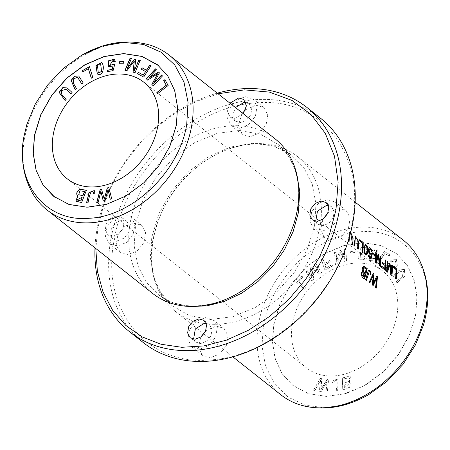 <?xml version="1.0" encoding="UTF-8"?>
<svg xmlns="http://www.w3.org/2000/svg" width="450" height="450" viewBox="0 0 450 450"><rect width="100%" height="100%" fill="white"/><g stroke="black" fill="none" stroke-linecap="round" stroke-linejoin="round"><path stroke-width="0.34" stroke-dasharray="2.25 1.69" d="M319.843 227.886A98.601 75.364 128.3 0 1 260.544 311.102A98.601 75.364 128.3 0 1 175.213 311.271A98.601 75.364 128.3 0 1 152.865 239.946A98.601 75.364 128.3 0 1 212.169 156.729A98.601 75.364 128.3 0 1 297.495 156.561A98.601 75.364 128.3 0 1 319.843 227.886M280.946 394.841A98.601 75.364 128.3 0 1 258.598 323.516A98.601 75.364 128.3 0 1 317.902 240.3A98.601 75.364 128.3 0 1 403.228 240.131M349.386 237.133A98.601 75.364 -51.7 0 0 349.431 235.856L349.667 233.871L350.387 233.477M350.662 232.408L349.774 232.099L348.373 240.502M158.462 65.554L168.463 76.894L175.005 91.192L177.716 107.646L176.456 125.359L170.213 145.974L159.283 165.471L144.467 182.436L126.827 195.638L107.64 204.126L88.301 207.287L70.206 204.891L54.664 197.106M320.428 378.557L321.907 378.737L320.873 389.919L327.189 379.373L328.584 379.541L327.403 392.259L325.952 392.085L327.279 381.184L321.277 391.517L319.534 391.309L320.552 380.368L314.837 390.741L313.358 390.561L320.304 378.456L313.234 390.465L314.713 390.645L320.428 380.272L319.41 391.207L321.154 391.421L327.156 381.082L325.822 391.984L327.279 392.158L328.455 379.44L327.06 379.271L320.749 389.818L321.778 378.636L320.304 378.456M332.572 382.939L333.726 380.059L338.231 379.266L337.742 390.988L336.206 391.179C337.207 386.083 337.449 382.511 336.938 380.458C335.531 379.794 334.53 380.632 333.928 382.967L332.572 382.939L333.804 382.871C334.401 380.531 335.407 379.693 336.814 380.357L336.814 380.357C337.326 382.41 337.084 385.988 336.082 391.084L337.618 390.892L338.108 379.17L333.602 379.963L332.449 382.838M306.079 271.879L307.378 270.771L312.3 278.325L310.32 268.256L311.535 267.216L319.326 272.121L314.488 264.69L315.787 263.582L321.564 272.452L319.753 274.005L311.833 268.954L313.886 279.023L311.856 280.755L305.955 271.783L311.732 280.659L313.762 278.921L311.709 268.852L319.629 273.904L321.441 272.357L315.664 263.481L314.364 264.589L319.202 272.019L311.411 267.12L310.196 268.155L312.171 278.229L307.254 270.669L305.955 271.783M384.418 251.618L390.144 254.722L389.289 256.067L384.772 253.62L378.366 263.666L377.156 263.008L384.294 251.522L377.032 262.907L378.242 263.565L384.649 253.519L389.166 255.966L390.021 254.621L384.294 251.522M396.321 281.621L402.317 276.812L403.56 270.877L399.746 271.822L393.525 276.812L392.816 275.586L399.656 270.141L404.409 269.432L405.129 276.002L397.029 282.842L396.197 281.52L396.906 282.741L405.006 275.901L404.286 269.331L399.532 270.039L392.692 275.49L393.401 276.711L399.623 271.727L403.436 270.782L402.193 276.711L396.197 281.52M296.747 282.488L302.203 276.007L303.12 276.817L298.822 281.925L305.685 287.972L304.526 289.339L296.623 282.392L304.402 289.243L305.561 287.871L298.693 281.829L302.996 276.722L302.079 275.912L296.623 282.392M334.659 252.641L336.15 252.141L336.791 262.17L339.525 250.999L340.914 250.526L344.942 259.239L344.306 249.379L345.797 248.873L346.556 260.657L344.475 261.36L340.414 252.428L337.742 263.638L335.419 264.426L334.536 252.546L335.289 264.324L337.618 263.537L340.29 252.332L344.351 261.259L346.433 260.556L345.673 248.777L344.183 249.278L344.818 259.138L340.791 250.425L339.401 250.898L336.668 262.069L336.026 252.039L334.536 252.546M359.792 250.149L361.575 247.674L366.081 247.393L366.098 253.232L360.782 254.694L360.473 254.419L360.169 257.777L364.635 257.951L364.241 259.408L358.673 259.194L359.319 252.776L360.664 252.636L361.282 253.553L364.956 252.501L364.989 248.417L361.198 250.341L359.662 250.048L361.069 250.239L364.866 248.316L364.832 252.399L361.159 253.451L360.54 252.54L359.196 252.675L358.549 259.099L364.118 259.307L364.511 257.85L360.045 257.681L360.349 254.317L360.652 254.599L365.974 253.136L365.957 247.297L361.451 247.573L359.662 250.048M372.42 260.938L369.81 260.477L369.461 255.634L373.399 249.199L377.291 249.03L376.903 255.707L372.42 260.938L376.779 255.611L377.168 248.934L373.269 249.103L369.338 255.532L369.681 260.376L372.296 260.837M396.838 315.748A61.622 47.104 128.3 0 1 359.775 367.757A61.622 47.104 128.3 0 1 306.444 367.864A61.622 47.104 128.3 0 1 292.478 323.286A61.622 47.104 128.3 0 1 329.541 271.277A61.622 47.104 128.3 0 1 382.871 271.17A61.622 47.104 128.3 0 1 396.838 315.748M415.626 314.392L409.714 334.232L398.621 354.268L382.798 372.234L363.954 385.847L344.424 393.846L326.16 396.338L308.604 393.688L292.691 385.267L281.852 373.371L274.984 358.279L272.402 341.55L273.69 324.641L279.608 304.808L290.694 284.766L306.517 266.799L325.361 253.192L344.897 245.194L363.156 242.702L380.711 245.351L396.63 253.766L407.464 265.669L414.338 280.755L416.914 297.489L415.626 314.392M342.45 378.118L346.911 376.74L350.466 376.774L349.301 382.399L350.28 382.815L349.819 387.253L342.877 390.009L342.326 378.022L342.748 389.908L349.695 387.157L350.151 382.719L349.178 382.298L350.342 376.673L346.787 376.644L342.326 378.022M321.598 259.689L323.083 258.834L324.602 263.649L329.861 260.601L330.261 261.849L325.001 264.898L326.036 268.183L332.111 264.662L332.511 265.911L324.951 270.287L321.474 259.594L324.827 270.191L332.387 265.815L331.988 264.561L325.912 268.082L324.872 264.797L330.131 261.754L329.738 260.505L324.478 263.548L322.954 258.733L321.474 259.594M389.801 272.109L394.954 266.231L395.572 260.859L391.708 261.765L385.864 268.391L384.863 267.452L391.376 260.173L396.551 259.571L397.339 265.376L390.803 273.049L389.678 272.008L390.679 272.953L397.215 265.275L396.422 259.476L391.252 260.077L384.739 267.351L385.74 268.296L391.579 261.669L395.443 260.764L394.83 266.13L389.678 272.008M350.854 251.595L355.23 250.993L355.039 252.512L350.662 253.114L350.73 251.494L350.539 253.018L354.915 252.416L355.101 250.892L350.73 251.494M352.153 222.817C366.137 154.035 320.192 96.559 256.303 102.909C193.044 105.739 124.931 171.45 114.204 239.996C100.221 308.779 146.171 366.255 210.06 359.904C273.319 357.075 341.432 291.364 352.153 222.817M205.83 330.683L216.146 326.087L223.999 328.337L228.037 335.796L226.378 345.6L219.656 353.964L210.465 357.649L202.612 355.399L198.512 347.473L200.711 337.168M245.582 109.761L255.893 105.165L263.751 107.415L267.789 114.874L266.13 124.672L259.408 133.043L250.217 136.727L242.359 134.477L238.179 124.903L242.477 113.079M327.983 212.833L338.293 208.243L346.151 210.493L350.19 217.952L348.531 227.751L341.809 236.115L332.618 239.799L324.759 237.549L320.664 229.624L322.864 219.319M133.746 223.014L141.598 225.264L145.637 232.718L143.977 242.522L137.256 250.886L128.064 254.571L120.212 252.321L116.173 244.862L117.832 235.063L124.554 226.699L133.746 223.014M314.584 225.529L315.979 204.154L312.322 184.461L303.846 167.619L291.054 154.671L273.195 145.918L252.461 143.314L230.338 147.049L208.423 156.842L188.286 171.99L171.377 191.419L158.906 213.711L151.774 237.285L150.328 257.406L153.338 276.12L160.656 292.427L171.889 305.443L189.45 315.675L210.336 319.506L232.948 316.648L255.583 307.333L276.514 292.252L294.159 272.554L307.181 249.739L314.584 225.529M320.586 118.26A142.971 109.277 -51.7 0 0 196.864 118.502A142.971 109.277 -51.7 0 0 110.874 239.164A142.971 109.277 -51.7 0 0 143.28 342.585M199.744 349.172L191.886 346.928L187.847 339.469L189.506 329.659L196.234 321.294L205.419 317.61L213.278 319.86L217.316 327.319L215.657 337.123L208.929 345.493L199.744 349.172M239.49 128.25L231.638 126L227.599 118.541L229.258 108.737L235.98 100.373L245.171 96.688L253.029 98.938L257.068 106.397L255.403 116.201L248.681 124.566L239.49 128.25M321.891 231.328L314.038 229.078L309.994 221.619L311.659 211.815L318.381 203.445L327.572 199.766L335.424 202.011L339.469 209.469L337.804 219.279L331.082 227.644L321.891 231.328M117.343 246.094L109.485 243.849L105.446 236.391L107.106 226.586L113.833 218.216L123.019 214.537L130.877 216.782L134.916 224.241L133.256 234.051L126.529 242.415L117.343 246.094M217.277 93.156A142.971 109.277 -51.7 0 0 97.155 228.324A142.971 109.277 -51.7 0 0 94.995 247.866M206.1 323.303L209.458 324.697L212.051 329.49L210.982 335.79L206.662 341.168L200.756 343.536L195.705 342.09L193.579 339.154M245.852 102.375L249.21 103.77L251.803 108.562L250.734 114.868L246.414 120.246L240.508 122.614L235.457 121.168L232.768 115.076L235.451 107.522M328.252 205.453L331.611 206.848L334.204 211.641L333.135 217.941L328.815 223.324L322.909 225.692L317.858 224.246L315.731 221.304M118.356 240.463L113.304 239.012L110.711 234.219L111.78 227.919L116.1 222.542L122.006 220.174L127.058 221.619L129.651 226.412L128.582 232.712L124.262 238.089L118.356 240.463M32.293 192.803A98.601 75.364 128.3 0 1 24.57 138.544A98.601 75.364 128.3 0 1 149.214 44.871M218.087 93.797L197.156 101.154L176.794 112.056L157.68 126.129L140.299 143.016L125.258 162.129L112.944 182.981L103.776 204.868L97.999 227.188L95.805 248.507M243.253 113.687L235.018 118.277L229.967 116.831L227.284 110.739L229.961 103.185M112.871 236.126L107.814 234.681L105.221 229.882L106.29 223.583L110.61 218.205L116.522 215.837L121.573 217.282L124.166 222.075L123.097 228.381L118.778 233.758L112.871 236.126M152.657 293.439A98.601 75.364 128.3 0 1 130.303 222.114A98.601 75.364 128.3 0 1 189.607 138.898A98.601 75.364 128.3 0 1 274.933 138.729M189.107 306.399L173.098 302.811L159.092 295.335L146.301 282.375L137.829 265.551L134.168 245.835L135.562 224.471L142.971 200.261L155.993 177.446L173.632 157.748L194.569 142.667L217.204 133.352L239.816 130.5L260.702 134.331L278.263 144.557C284.558 149.94 289.474 156.701 293.023 164.846C298.704 178.121 300.082 193.326 297.141 210.465C292.061 236.481 279.079 259.172 258.193 278.528C226.457 307.817 183.026 313.954 159.092 295.335M295.982 171.264L288.782 156.476L278.263 144.557M273.819 324.743L280.153 303.913L291.262 284.248L306.321 267.193L324.225 254.008L343.648 245.678L363.15 242.797L381.302 245.599L396.748 253.868L407.211 265.202L414.09 279.658L416.993 296.409L415.749 314.494L409.416 335.317L398.306 354.983L383.248 372.043L365.344 385.223L345.921 393.553L326.419 396.433L308.267 393.632L292.821 385.363L282.352 374.034L275.479 359.572L272.576 342.821L273.819 324.743M363.381 397.519L342.934 405.225L323.848 407.678L305.376 405.219L288.281 397.249L274.466 383.782L265.506 365.985L261.996 345.915L263.436 325.491C267.221 303.007 278.893 281.722 298.44 261.641C319.106 242.933 339.823 232.971 360.591 231.756C381.476 229.972 399.111 237.167 413.488 253.333C426.229 271.097 430.447 291.234 426.133 313.74L424.249 322.189M344.368 388.131L349.071 383.676L344.244 384.536L344.368 388.131L344.121 384.435L348.947 383.574L344.244 388.029M348.013 377.876L344.048 379.046L344.07 383.034L343.924 378.945L347.889 377.775L349.262 378.107L347.889 377.775M344.194 383.13C349.436 381.656 351.011 379.924 348.919 377.927L348.789 377.826C350.887 379.822 349.312 381.561 344.07 383.034M115.256 61.498L113.856 61.875M114.356 59.248L115.38 61.599M113.136 60.322L109.693 65.498M114.75 64.232L113.226 70.723L107.449 71.629M113.124 66.082L108.517 66.718M100.682 63.754L97.549 65.138L98.347 72.816M101.694 62.567L101.762 62.617C105.013 66.082 103.326 75.859 98.483 74.52L97.369 74.014M66.054 89.353L61.47 90.771L62.01 95.186L66.414 99.242L65.239 100.603M72.084 92.441L70.92 93.791M67.224 87.992L72.208 92.543M108.866 187.65L111.842 198.917L110.228 199.192M105.103 200.486L103.331 200.936M108.169 189.512L105.227 200.588M98.235 202.219L96.846 202.573M100.969 191.329L98.359 202.32M101.633 189.478L104.361 199.356M370.181 258.368L372.988 251.1L376.116 249.924L376.673 251.072L373.838 258.238L370.688 259.363L370.181 258.368L370.811 259.464L373.967 258.334L376.796 251.173L376.239 250.02L373.112 251.201L370.305 258.469M161.528 74.998L162.579 76.044L153.304 85.888M157.742 73.879L147.774 80.224M155.632 68.962L156.572 69.896L148.899 78.227M158.664 72.067L159.547 72.945L153.849 83.571M80.769 190.868L79.954 191.149L78.795 194.721M84.544 191.588L80.899 190.969M86.366 190.373L81.748 202.669L75.926 201.184M77.923 195.795L77.586 195.553M82.339 197.246L77.051 199.963M89.488 66.758L92.869 77.338L91.339 78.047M88.47 68.816L82.901 71.843M164.925 79.616L168.289 85.567L157.731 93.6M123.879 61.774L123.66 63.309L119.413 63.231M94.776 193.804L93.521 194.006M94.309 190.631L94.764 191.121L94.899 193.899M91.198 191.897L91.328 191.993C90.051 194.175 88.993 197.809 88.161 202.894L86.681 202.821M93.15 191.886L91.328 191.993M77.631 77.377L73.491 78.975L73.423 83.25L76.567 88.526L75.116 89.505M83.211 82.929L81.889 84.004M78.716 75.966L83.34 83.025M150.958 65.728L143.792 77.175L137.509 73.688M145.71 71.646L141.435 69.266M140.108 60.452L135.191 72.686L133.099 72.152M126.883 70.768L125.156 70.38M134.432 61.104L127.007 70.864M131.4 58.511L127.305 68.76M135.737 59.473L134.595 70.571M380.464 266.473A98.353 75.172 128.3 0 1 380.447 266.642L379.327 265.753L378.141 255.893M376.301 263.183L375.092 262.406A98.353 75.172 -51.7 0 0 375.486 252.366L375.699 252.534M375.947 261.332L378.011 254.362M379.856 264.577A98.353 75.172 -51.7 0 0 380.126 256.033M372.173 252.18L371.233 251.736L370.62 249.525L369.782 248.799M370.727 253.912L371.143 253.553M370.941 258.801L368.117 256.748A98.353 75.172 -51.7 0 0 368.218 255.566L368.415 255.718M370.457 257.332L370.935 254.869M370.727 254.936L369.118 253.811L368.376 251.775L368.28 249.261L368.584 248.203L369.405 247.629M363.954 276.975A98.353 75.172 -51.7 0 0 364.832 273.881L362.801 272.469M365.147 272.678A98.353 75.172 -51.7 0 0 365.979 269.179L363.577 267.66M364.376 278.623A98.353 75.172 128.3 0 1 364.331 278.769C362.267 278.449 359.145 273.285 362.52 271.468L361.969 269.854L362.093 268.132L362.846 266.586L363.583 266.271M354.538 245.981A98.353 75.172 128.3 0 1 354.521 246.15L353.779 245.559L355.433 236.559M358.402 249.036L357.446 248.462L357.649 240.328L356.642 238.5L355.68 237.926M352.738 244.558L351.787 243.99L352.153 238.044L351.771 235.192L350.978 234.028L349.796 233.471L349.223 235.868A98.353 75.172 128.3 0 1 349.132 238.005M348.874 241.504A98.353 75.172 128.3 0 1 348.857 241.672L348.114 241.088L349.56 232.11L350.629 232.549M396.146 278.871A98.353 75.172 128.3 0 1 396.129 279.039L395.387 278.449A98.353 75.172 -51.7 0 0 395.798 269.589L393.03 267.407A98.353 75.172 -51.7 0 0 393.019 266.226M391.781 275.417A98.353 75.172 128.3 0 1 391.764 275.586L390.645 274.702L389.458 264.842M387.619 272.126L386.409 271.35A98.353 75.172 -51.7 0 0 386.803 261.309L387.022 261.484M387.264 270.276L389.329 263.306M391.174 273.521A98.353 75.172 -51.7 0 0 391.444 264.977M385.189 270.208A98.353 75.172 128.3 0 1 385.172 270.377L381.386 267.384A98.353 75.172 -51.7 0 0 381.493 266.197L381.684 266.349M384.536 268.599A98.353 75.172 -51.7 0 0 384.733 265.483L382.101 263.402A98.353 75.172 -51.7 0 0 382.151 262.221L382.354 262.378M384.784 264.302A98.353 75.172 -51.7 0 0 384.829 259.746M376.149 287.927L375.368 287.488L376.622 277.847M373.162 285.57L372.06 284.878L373.162 275.113M369.866 282.966L368.91 282.392L373.258 273.521M372.904 284.006L376.532 276.114M362.61 252.36A98.353 75.172 128.3 0 1 362.593 252.529L361.851 251.944A98.353 75.172 -51.7 0 0 362.256 243.079L359.494 240.896A98.353 75.172 -51.7 0 0 359.483 239.715M370.817 274.809L369.894 274.461C370.26 272.773 369.956 271.828 368.994 271.626M366.469 280.277L365.512 279.703L367.847 271.367L369.022 270.242M374.614 255.769A98.353 75.172 128.3 0 1 374.608 255.943L372.493 254.273A98.353 75.172 -51.7 0 0 372.521 253.029M366.491 253.609L366.75 247.826L366.322 246.279L365.507 245.379M366.238 255.06L365.58 254.914L364.607 253.811L363.87 248.124L365.136 244.204M365.979 253.884L366.283 253.626M175.213 311.271L203.203 333.394M203.979 334.007L232.875 356.844M297.495 156.561L355.157 202.134M67.281 178.83L306.444 367.864M143.702 82.136L382.871 271.17M224.004 328.331L213.283 319.854M202.607 355.404L191.88 346.928M263.756 107.409L253.029 98.933M242.359 134.483L231.632 126.006M346.157 210.482L335.43 202.011M324.759 237.561L314.032 229.084M141.604 225.253L130.882 216.782M120.206 252.332L109.479 243.855M209.458 324.692L203.974 320.355M195.705 342.096L190.215 337.759M249.21 103.764L243.726 99.427M235.451 121.174L229.967 116.837M331.611 206.843L326.126 202.506M317.852 224.246L312.368 219.909M127.058 221.614L121.573 217.277M113.304 239.018L107.814 234.681M291.06 154.665C267.688 136.564 225.827 141.795 194.282 169.431C147.808 206.955 137.987 280.08 171.883 305.443"/><path stroke-width="0.67" d="M355.157 202.134L403.228 240.131A98.601 75.364 128.3 0 1 417.859 257.203A98.601 75.364 128.3 0 1 425.576 311.456A98.601 75.364 128.3 0 1 300.938 405.129A98.601 75.364 128.3 0 1 280.946 394.841L232.875 356.844M364.815 253.8L366.469 255.037L367.307 254.014L367.656 252.343L367.712 248.923L367.262 246.544L365.237 244.187L364.084 248.096L364.815 253.8M372.173 252.18L371.143 248.822L369.956 247.708L368.978 247.916L368.46 249.576L368.629 251.972L369.456 253.991L370.592 254.919L371.149 254.852L370.665 257.321L368.426 255.549A98.601 75.364 128.3 0 1 368.325 256.731L371.115 258.936L371.993 254.199L371.351 253.536L370.834 253.918L370.305 253.716L369.585 252.748L369.174 250.386L369.512 249.002L370.586 249.176L371.447 251.719L372.173 252.18M381.054 256.584L380.34 256.016A98.601 75.364 128.3 0 1 380.07 264.561L378.714 254.734L378.045 254.205L376.155 261.315A98.601 75.364 -51.7 0 0 376.414 252.917L375.699 252.349A98.601 75.364 128.3 0 1 375.3 262.389L376.301 263.183L378.349 255.881L379.536 265.742L380.655 266.625A98.601 75.364 -51.7 0 0 381.054 256.584L380.841 256.596A98.353 75.172 128.3 0 1 380.464 266.473M367.189 268.549L364.067 266.299L363.088 266.541L362.154 269.201L362.734 271.451C359.37 273.229 362.452 278.454 364.539 278.752A98.601 75.364 -51.7 0 0 367.189 268.549L366.981 268.566A98.353 75.172 128.3 0 1 364.376 278.623M354.729 246.133A98.601 75.364 -51.7 0 0 355.095 240.328L355.331 238.348L355.753 237.909L356.951 238.584L357.688 239.766L358.014 241.403L357.66 248.445L358.402 249.036L358.734 241.599L355.433 236.571L353.987 245.548L354.729 246.133M348.373 240.502L348.322 241.071L349.071 241.661A98.601 75.364 -51.7 0 0 349.386 237.133M350.387 233.477L351.72 234.669L352.238 236.002L351.996 243.973L352.738 244.558L353.109 237.988L350.662 232.408M396.743 268.982L393.233 266.209A98.601 75.364 128.3 0 1 393.244 267.39L396.006 269.572A98.601 75.364 128.3 0 1 395.601 278.438L396.343 279.023A98.601 75.364 -51.7 0 0 396.743 268.982L396.529 268.999A98.353 75.172 128.3 0 1 396.146 278.871M392.372 265.528L391.657 264.966A98.601 75.364 128.3 0 1 391.387 273.504L390.032 263.678L389.363 263.149L387.473 270.264A98.601 75.364 -51.7 0 0 387.731 261.861L387.017 261.298A98.601 75.364 128.3 0 1 386.618 271.339L387.619 272.126L389.672 264.825L390.859 274.686L391.973 275.569A98.601 75.364 -51.7 0 0 392.372 265.528L392.158 265.545A98.353 75.172 128.3 0 1 391.781 275.417M385.779 260.319L385.037 259.734A98.601 75.364 128.3 0 1 384.992 264.285L382.359 262.204A98.601 75.364 128.3 0 1 382.309 263.385L384.947 265.472A98.601 75.364 128.3 0 1 384.744 268.588L381.701 266.181A98.601 75.364 128.3 0 1 381.594 267.368L385.38 270.36A98.601 75.364 -51.7 0 0 385.779 260.319L385.566 260.336A98.353 75.172 128.3 0 1 385.189 270.208M377.499 276.694L376.74 276.097L373.112 283.995L374.029 273.954L373.309 273.386L369.124 282.375L369.866 282.966L373.371 275.102L372.268 284.861L373.162 285.57L376.83 277.83L375.576 287.477L376.335 288.079L377.499 276.694L376.149 287.927M363.201 242.471L359.696 239.698A98.601 75.364 128.3 0 1 359.707 240.879L362.469 243.067A98.601 75.364 128.3 0 1 362.059 251.927L362.801 252.512A98.601 75.364 -51.7 0 0 363.201 242.471L362.987 242.488A98.353 75.172 128.3 0 1 362.61 252.36M368.994 271.626L369.202 271.609C370.164 271.806 370.468 272.751 370.108 274.449L370.817 274.809L370.721 271.491L369.658 270.343L369.096 270.231L368.28 270.866L365.721 279.686L366.469 280.277L369.298 271.597L366.255 280.288M374.856 254.689L372.735 253.018A98.601 75.364 128.3 0 1 372.707 254.256L374.822 255.932A98.601 75.364 -51.7 0 0 374.856 254.689L374.642 254.706A98.353 75.172 128.3 0 1 374.614 255.769M140.136 60.384L138.791 60.086L134.471 70.476L135.743 59.406L134.488 59.124L127.176 68.659L131.422 58.444L130.078 58.146L125.004 70.346L126.883 70.768L134.308 61.009L132.964 72.118L135.062 72.585L140.136 60.384M150.969 65.706L149.766 65.042L146.447 70.206L142.161 67.849L141.294 69.193L145.586 71.55L143.319 75.071L138.369 72.349L137.509 73.688L143.668 77.074L150.969 65.706M76.444 88.431L73.299 83.149L73.395 78.84L77.569 77.327L81.844 84.043L83.211 82.929L78.654 75.915L74.655 76.174L71.094 80.37L75.077 89.544L76.444 88.431M94.776 193.804L94.641 191.019L94.247 190.581L88.993 192.561L86.529 202.826L88.037 202.792C88.869 197.713 89.927 194.079 91.198 191.897L93.094 191.829L93.375 194.034L94.776 193.804M123.902 61.678L119.627 61.701L119.267 63.236L123.536 63.214L123.902 61.678M168.165 85.466L164.925 79.616L163.693 80.584L166.241 85.196L156.994 92.402L157.68 93.639L168.165 85.466M89.443 66.611L82.429 70.639L82.823 71.893L88.346 68.715L91.26 78.092L92.745 77.242L89.443 66.611M86.394 190.305L82.316 189.54C78.649 187.909 74.801 193.708 77.799 195.699L75.864 201.133L81.624 202.567L86.394 190.305M77.524 195.502L77.923 195.795C74.925 193.804 78.772 188.01 82.446 189.641L86.518 190.401M115.256 61.498L114.294 59.197L108.675 60.711L108.456 66.668L112.995 65.981L112.084 69.39L107.438 70.217L107.314 71.657L113.102 70.622L114.778 64.131L109.631 65.447L113.074 60.266L113.743 61.903L115.256 61.498M157.674 126.714A61.622 47.104 128.3 0 1 120.606 178.723A61.622 47.104 128.3 0 1 67.281 178.83A61.622 47.104 128.3 0 1 53.308 134.252A61.622 47.104 128.3 0 1 90.377 82.243A61.622 47.104 128.3 0 1 143.702 82.136A61.622 47.104 128.3 0 1 157.674 126.714M54.664 197.106L43.059 184.899L36.186 170.443L33.283 153.692L34.526 135.608L40.86 114.778L51.969 95.113L67.028 78.058L84.932 64.879L104.355 56.542L123.857 53.668L142.009 56.464L158.462 65.554M98.359 74.419C103.202 75.758 104.889 65.981 101.638 62.516L95.923 65.531L97.301 73.969L98.359 74.419M66.291 99.146L61.886 95.091L61.369 90.647L65.992 89.302L70.909 93.802L72.084 92.441L67.163 87.941L62.814 87.564L59.108 92.391L65.115 100.502L66.291 99.146M108.832 187.532L107.252 187.931L104.237 199.254L101.599 189.354L100.108 189.731L96.683 202.612L98.235 202.219L100.845 191.227L103.236 200.959L105.103 200.486L108.045 189.411L110.132 199.221L111.712 198.816L108.832 187.532M162.456 75.949L161.528 74.998L153.726 83.469L159.424 72.844L158.558 71.961L148.776 78.126L156.448 69.795L155.52 68.844L146.357 78.801L147.651 80.123L157.618 73.783L151.841 84.42L153.287 85.899L162.456 75.949M200.711 337.168L205.83 330.683M242.477 113.079L245.582 109.761M322.864 219.319L327.983 212.833M34.402 135.512L40.776 114.683L51.868 95.04L66.909 77.957L84.802 64.783L104.231 56.441L123.744 53.567L141.879 56.363L157.331 64.631L167.799 75.977L174.634 90.456L177.536 107.179L176.333 125.258L169.954 146.087L158.867 165.729L143.826 182.812L125.933 195.986L106.504 204.328L86.991 207.203L68.856 204.407L53.398 196.138L42.936 184.792L36.101 170.314L33.193 153.591L34.402 135.512M94.995 247.866A142.971 109.277 -51.7 0 0 129.566 331.746L143.28 342.585A142.971 109.277 -51.7 0 0 267.002 342.338A142.971 109.277 -51.7 0 0 352.997 221.681A142.971 109.277 -51.7 0 0 320.586 118.26L306.872 107.415A142.971 109.277 -51.7 0 0 217.277 93.156M186.716 124.509C179.387 171.382 132.812 216.309 89.556 218.244C45.872 222.587 14.456 183.291 24.013 136.26L26.876 124.414L35.348 103.883L47.762 84.853L63.411 68.377L81.422 55.395L102.375 46.131L123.519 42.39L143.477 44.438L160.926 52.127L174.729 64.946L183.977 82.074L188.061 102.375L186.716 124.509M129.566 331.746A142.971 109.277 -51.7 0 0 253.288 331.498A142.971 109.277 -51.7 0 0 339.277 210.836A142.971 109.277 -51.7 0 0 306.872 107.415M193.579 339.154L195.328 328.967L204.407 323.246L206.1 323.303M235.451 107.522L244.159 102.324L245.852 102.375M315.731 221.304L317.481 211.118L326.559 205.403L328.252 205.453M81.422 55.395C104.214 42.356 126.816 38.846 149.214 44.871A98.601 75.364 128.3 0 1 169.2 55.159A98.601 75.364 128.3 0 1 191.554 126.484A98.601 75.364 128.3 0 1 132.249 209.7A98.601 75.364 128.3 0 1 46.924 209.869A98.601 75.364 128.3 0 1 32.293 192.803C23.068 176.096 20.289 157.32 23.968 136.463L26.876 124.408M95.805 248.507L97.346 271.125L103.016 291.966L112.596 310.247L125.792 325.401L142.099 336.848L161.027 344.244L181.834 347.299L203.906 345.921L226.373 340.161L248.563 330.199L269.623 316.418L288.906 299.239L305.685 279.309L319.421 257.259L329.619 233.904L335.942 210.004L338.124 182.273L334.507 156.263L325.271 133.267L310.832 114.317L291.938 100.395L269.415 92.098L244.423 89.871L218.087 93.797M195.272 339.199L190.215 337.753L187.622 332.961L188.691 326.655L193.011 321.277L198.922 318.909L203.974 320.355L206.567 325.153L205.498 331.453L201.178 336.831L195.272 339.199M229.961 103.185L238.669 97.987L243.726 99.433L246.403 105.868L243.253 113.687M317.419 221.355L312.368 219.909L309.774 215.111L310.843 208.811L315.163 203.434L321.069 201.066L326.126 202.511L328.719 207.304L327.651 213.609L323.325 218.987L317.419 221.355M169.2 55.159L274.933 138.729A98.601 75.364 128.3 0 1 297.287 210.054A98.601 75.364 128.3 0 1 237.982 293.271A98.601 75.364 128.3 0 1 152.657 293.439L46.924 209.869M295.982 171.264L299.756 191.138L298.378 212.715L293.119 231.621L284.349 249.941L272.481 266.788L258.036 281.441L241.723 293.169L224.235 301.478L206.443 305.955L189.107 306.399M424.249 322.189L423.281 325.581L415.299 345.167L403.014 364.359L387.011 381.386L368.646 394.661L363.381 397.519M113.451 64.181L114.902 64.226M113.856 61.875L113.136 60.322M109.693 65.498L113.574 64.282M107.438 71.752L107.561 70.318L112.207 69.486L112.995 65.981M108.517 66.718L108.799 60.812L114.356 59.248M101.424 71.578L98.286 72.771L97.425 65.042L100.62 63.703L101.554 71.679L100.682 63.754M97.369 74.014L96.052 65.621L101.694 62.567M98.347 72.816L101.554 71.679M65.121 100.496L59.237 92.458L62.921 87.671L67.224 87.992M70.92 93.791L66.054 89.353M107.252 187.931L108.956 187.627M108.045 189.411L110.256 199.316M100.845 191.227L103.365 201.054M96.806 202.714L100.232 189.833L101.728 189.456M104.237 199.254L107.381 188.027M153.411 86.001L151.965 84.516L157.618 73.783M147.774 80.224L146.481 78.902L155.644 68.946M148.776 78.126L158.681 72.056M153.726 83.469L161.651 75.094M82.215 197.151L80.899 200.959L82.215 197.151L76.984 199.918L80.775 200.857M84.414 191.486L82.901 195.801L84.544 191.588L80.769 190.868L79.83 191.053L78.728 194.676L82.778 195.705M75.926 201.184L77.923 195.795M78.795 194.721L82.901 195.801M77.051 199.963L80.899 200.959M82.429 70.639L89.567 66.712M91.384 78.193L88.346 68.715M82.946 71.989L82.558 70.734M157.804 93.741L157.118 92.503L166.371 85.292L163.817 80.679L165.054 79.718M119.627 61.701L124.026 61.774M119.391 63.332L119.756 61.796M93.521 194.006L93.15 191.886M86.681 202.821L89.106 192.684L94.309 190.631M75.116 89.505L71.224 80.454L74.739 76.292L78.716 75.966M81.889 84.004L77.631 77.377M149.766 65.042L151.099 65.807M137.632 73.783L138.493 72.444L143.443 75.167L145.586 71.55M141.424 69.289L142.284 67.95L146.571 70.307L149.889 65.143M138.791 60.086L140.259 60.486M134.308 61.009L133.088 72.219M125.134 70.447L130.202 58.241L131.546 58.545M127.176 68.659L134.612 59.226L135.866 59.507M134.471 70.476L138.915 60.182M380.34 256.202L380.841 256.596M378.349 255.881L376.088 263.194M375.699 252.534L376.2 252.934A98.353 75.172 128.3 0 1 375.947 261.332L376.155 261.315M378.011 254.362L378.501 254.751L380.07 264.561M369.405 247.629L370.969 248.895L371.959 252.197M369.782 248.799L369.096 249.435L369.101 251.949L369.652 253.26L370.727 253.912M371.261 253.676L371.784 254.216L370.941 258.801M368.415 255.718L370.665 257.321M371.149 254.852L370.727 254.936M365.04 273.87A98.601 75.364 128.3 0 1 364.168 276.958L362.087 275.366L361.912 273.465L362.902 272.452L365.04 273.87M366.193 269.162A98.601 75.364 128.3 0 1 365.355 272.666L365.147 272.678C362.976 271.688 362.452 270.017 363.577 267.66L364.275 267.705L366.193 269.162M365.355 272.666C363.201 271.699 362.678 270.023 363.786 267.649L364.275 267.705M363.583 266.271L366.981 268.566M364.168 276.958L362.902 272.452M355.68 237.926L355.202 238.168L354.881 240.345A98.353 75.172 128.3 0 1 354.538 245.981M355.314 236.588L358.521 241.583L358.217 248.794M349.132 238.005A98.353 75.172 128.3 0 1 348.874 241.504M350.629 232.549L352.553 244.316M393.238 266.394L396.529 268.999M391.657 265.151L392.158 265.545M389.672 264.825L387.411 272.143M387.022 261.484L387.523 261.877A98.353 75.172 128.3 0 1 387.264 270.276L387.473 270.264M389.329 263.306L389.818 263.694L391.387 273.504M385.043 259.92L385.566 260.336M381.684 266.349L384.744 268.588M382.354 262.378L384.992 264.285M376.684 276.233L377.291 276.711M376.83 277.83L372.954 285.587M373.371 275.102L369.658 282.977M373.258 273.521L373.821 273.966L373.112 283.995M359.696 239.884L362.987 242.488M369.022 270.242L370.598 271.721L370.609 274.826M372.735 253.198L374.642 254.706M365.507 245.379L364.978 245.711C364.382 247.303 363.983 254.475 366.283 253.626M364.978 245.711L365.192 245.694C367.301 244.553 367.532 251.989 366.491 253.609C364.207 254.486 364.59 247.303 365.192 245.694L365.394 245.374M365.136 244.204L367.054 246.561L367.397 248.034L367.279 253.406L366.238 255.06M366.491 253.609L365.979 253.884M203.203 333.394L203.979 334.007M300.938 405.129C323.308 411.148 345.876 407.655 368.646 394.656M423.276 325.581C430.701 300.397 428.895 277.605 417.859 257.203"/></g></svg>
